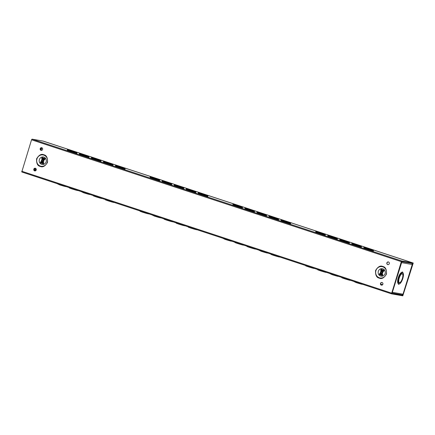 <?xml version="1.0" encoding="UTF-8"?>
<svg xmlns="http://www.w3.org/2000/svg" width="435" height="435" viewBox="0 0 435 435"><rect width="100%" height="100%" fill="white"/><g stroke="black" fill="none" stroke-linecap="round" stroke-linejoin="round"><path stroke-width="0.65" d="M402.103 294.838L402.87 295.093L402.712 295.316L391.701 293.13L401.494 261.691L412.652 263.398L411.766 267.079L412.81 262.936L43.016 141.07L32.011 139.14L31.543 139.804L21.766 171.988L391.554 293.848L401.331 261.663L401.799 261L412.81 262.936M43.027 141.076L412.799 262.93M403.794 291.624L404.088 291.716L402.565 295.784L391.565 293.853L21.777 171.988M404.088 291.716L402.87 295.093M34.55 169.965L35.974 170.433M380.581 283.995L382.653 284.68M69.861 151.342L67.762 150.581L67.947 149.988L67.343 149.624L73.287 151.326L76.984 152.783L76.799 153.376L73.885 152.593M73.917 152.609L74.102 152.016L73.673 151.837L75.472 152.304L71.063 151.032L74.064 152.005L73.879 152.598L69.856 151.353L70.068 150.776M67.762 150.581L67.354 150.352L67.539 149.765M67.371 150.303L67.343 149.624M85.603 155.453L88.822 156.611L88.832 157.339L81.889 155.317L82.101 154.746M82.889 155.638L83.069 155.045L82.074 154.73L81.889 155.317L79.387 154.322L79.708 153.718L79.377 153.588L87.571 156.274M79.404 154.267L79.377 153.588M94.743 158.519L100.855 160.575L100.866 161.303L97.951 160.526M99.338 160.194L95.129 158.965L98.131 159.939L97.946 160.531L93.927 159.286L94.134 158.71M93.927 159.275L91.421 158.286L91.741 157.682L91.41 157.557L94.748 158.509M91.437 158.231L91.41 157.557M111.539 164.044L109.598 163.359L112.888 164.539L112.899 165.273L110.017 164.506L105.961 163.25L106.173 162.674L104.063 161.896L106.923 162.842L104.808 162.076M105.961 163.239L103.454 162.25L103.775 161.651L103.443 161.521L106.749 162.478M103.47 162.201L103.443 161.521M123.567 168.035L125.117 168.644L124.932 169.237L122.05 168.47L117.994 167.214L118.206 166.643L116.096 165.86L118.956 166.806L116.841 166.045M118.989 167.535L119.174 166.942L118.179 166.621L117.994 167.214L115.487 166.219L115.808 165.615L115.476 165.485L123.551 168.03M115.917 166.447L116.08 165.855L115.672 165.626M115.503 166.165L115.476 165.485M201.791 194.82L201.976 194.227L200.981 193.912L200.796 194.505L198.697 193.733L198.882 193.14L198.278 192.776L207.919 195.935L207.734 196.522L204.852 195.761L200.796 194.505L201.008 193.928M198.697 193.733L198.289 193.504L198.474 192.912M198.306 193.45L198.278 192.776M192.471 190.671L195.69 191.83L195.701 192.558L189.758 190.856L188.763 190.535L188.969 189.964L186.245 188.806L189.551 189.763M189.758 190.856L189.937 190.264L188.942 189.943L188.763 190.535L186.256 189.54L186.441 188.948M186.272 189.486L186.245 188.806M182.303 187.393L183.853 188.002L183.668 188.594L180.786 187.828L176.73 186.571L176.936 185.995L174.832 185.218L177.692 186.164L175.577 185.397M177.725 186.892L177.904 186.3L176.909 185.979L176.73 186.571L174.223 185.571L174.544 184.973L174.212 184.842L182.287 187.387M174.239 185.522L174.212 184.842M165.093 181.656L171.211 183.668L171.82 184.038L171.635 184.625L164.691 182.608L164.903 182.031M164.696 182.597L162.19 181.607L162.511 181.003L162.179 180.878L168.1 182.624L165.093 181.651M162.206 181.558L162.179 180.878M156.372 178.774L159.591 179.932L159.601 180.661L152.658 178.638L152.87 178.067M152.663 178.633L150.581 177.877L150.766 177.284L150.146 176.909L158.34 179.595M150.581 177.871L150.157 177.643L150.341 177.05M150.173 177.589L150.146 176.909M371.974 249.897L373.524 250.506L373.339 251.098L366.4 249.076L366.607 248.505M367.396 249.396L367.575 248.804L366.58 248.483L366.4 249.076L363.894 248.08L364.215 247.477L363.883 247.346L371.958 249.891M363.91 248.026L363.883 247.346M360.865 246.172L358.005 245.22L361.49 246.542L361.306 247.134L358.424 246.368L354.367 245.112L354.574 244.535L352.47 243.752L355.33 244.704L353.215 243.937M354.367 245.101L351.861 244.111L352.181 243.513L351.85 243.382L360.865 246.166M351.877 244.062L351.85 243.382M347.908 241.969L349.457 242.578L349.272 243.165L346.358 242.387M347.744 242.056L343.536 240.827L346.537 241.8L346.352 242.393L342.329 241.148L342.541 240.571M342.334 241.137L339.827 240.147L340.148 239.544L339.817 239.419L347.891 241.958M339.844 240.093L339.817 239.419M335.874 237.999L337.424 238.608L337.239 239.201L330.296 237.178L330.508 236.607M331.291 237.499L331.475 236.906L330.48 236.591L330.296 237.178L327.794 236.183L328.115 235.58L327.783 235.449L335.978 238.135M327.811 236.129L327.783 235.449M321.976 233.345L325.195 234.503L325.206 235.237L318.262 233.214L318.474 232.638M319.257 233.535L319.442 232.942L318.447 232.622L318.262 233.214L315.761 232.214L316.082 231.616L315.745 231.485L319.056 232.442M315.777 232.165L315.745 231.485M241.033 206.75L242.589 207.359L242.404 207.946L235.46 205.929L235.672 205.353M236.455 206.244L236.64 205.652L235.645 205.336L235.46 205.929L232.959 204.928L233.28 204.325L232.948 204.2L241.023 206.745M232.975 204.88L232.948 204.2M253.078 210.687L251.136 210.002L254.426 211.182L254.437 211.916L247.493 209.893L247.705 209.317M248.488 210.214L248.673 209.621L247.678 209.3L247.493 209.893L244.992 208.892L245.313 208.294L244.981 208.164L248.287 209.121M245.008 208.843L244.981 208.164M265.105 214.678L266.655 215.287L266.47 215.88L259.526 213.857L259.738 213.286M260.527 214.178L260.706 213.585L259.711 213.27L259.526 213.857L257.025 212.862L257.346 212.258L257.014 212.128L260.32 213.085M257.041 212.807L257.014 212.128M277.138 218.647L278.688 219.256L278.503 219.844L275.589 219.066M275.621 219.082L275.806 218.49L275.377 218.31L277.177 218.772L272.767 217.505L275.768 218.479L275.583 219.071L271.565 217.826L271.772 217.25M272.56 218.142L272.74 217.549L271.744 217.234L271.565 217.826L269.058 216.826L269.379 216.222L269.047 216.097L272.353 217.054M269.075 216.771L269.047 216.097M287.307 221.921L290.721 223.22L290.536 223.813L287.622 223.03M289.009 222.698L284.8 221.469L287.801 222.443L287.617 223.035L283.598 221.79L283.81 221.214M283.598 221.779L281.092 220.79L281.412 220.192L281.081 220.061L289.275 222.742M281.108 220.741L281.081 220.061M41.711 147.759A1.343 1.261 -80 0 0 41.249 150.396M35.317 168.291A1.343 1.261 -80 0 0 34.854 170.928M381.995 282.532A1.343 1.261 -80 0 0 381.533 285.175M388.39 262A1.343 1.261 -80 0 0 387.928 264.643M34.561 169.944L35.991 170.411M380.581 283.973L382.669 284.659M40.999 150.341A1.343 1.261 -80 0 0 42.646 149.281A1.343 1.261 -80 0 0 40.172 148.754A1.343 1.261 -80 0 0 40.999 150.341M34.604 170.873A1.343 1.261 -80 0 0 36.252 169.813A1.343 1.261 -80 0 0 33.778 169.286A1.343 1.261 -80 0 0 34.604 170.873M381.283 285.121A1.343 1.261 -80 0 0 382.925 284.06A1.343 1.261 -80 0 0 380.456 283.533A1.343 1.261 -80 0 0 381.283 285.121M387.677 264.589A1.343 1.261 -80 0 0 389.32 263.528A1.343 1.261 -80 0 0 386.851 263.001A1.343 1.261 -80 0 0 387.677 264.589M73.569 151.483L75.418 152.168M75.434 152.174L76.375 152.419L75.429 152.141M67.778 150.586L67.963 149.999L68.735 150.086L70.823 150.945L67.947 149.988M70.851 151.674L71.035 151.081L67.963 149.999M74.064 152.005L71.035 151.081M76.103 153.18L76.288 152.593L74.102 152.016M76.984 152.783L76.288 152.593M73.569 151.472L75.554 152.261M79.795 154.545L79.98 153.957L79.572 153.729M80.769 154.05L82.857 154.909L80.741 154.148M79.812 154.555L79.996 153.963L82.074 154.73M85.912 156.562L86.097 155.975L83.069 155.045M87.304 156.225L83.167 155.012L86.097 155.975M87.31 156.203L85.706 155.801L86.135 155.986L85.951 156.573M88.136 157.149L88.321 156.556L86.135 155.986M89.017 156.747L88.321 156.556M85.603 155.442L87.587 156.225M97.636 159.417L99.484 160.102M91.828 158.514L92.013 157.921L91.606 157.693M91.845 158.519L92.03 157.927L92.802 158.014L94.89 158.878L92.013 157.921M94.922 159.601L95.102 159.009L92.03 157.927M98.131 159.939L95.102 159.009M99.343 160.172L97.739 159.77L98.169 159.95L97.984 160.542M100.17 161.113L100.354 160.52L98.169 159.95M101.05 160.716L100.354 160.52M97.641 159.406L99.62 160.189M112.458 164.31L111.529 164.038M106.754 162.467L112.458 164.305M103.862 162.478L104.047 161.885L103.639 161.662M104.84 161.983L104.047 161.885M103.878 162.483L104.063 161.896M106.956 163.571L107.14 162.978L106.173 162.657M109.979 164.495L110.164 163.903L107.14 162.978M111.371 164.158L107.162 162.929L110.164 163.903M111.382 164.136L109.772 163.739M110.017 164.506L110.202 163.913L109.772 163.734M112.203 165.077L112.388 164.49L110.202 163.913M113.084 164.68L112.388 164.49M121.702 167.35L123.562 168.002M116.874 165.947L116.08 165.855M115.911 166.453L116.096 165.86M122.017 168.459L122.197 167.872L119.174 166.942M123.404 168.122L119.266 166.909L122.197 167.872M123.415 168.1L121.805 167.698L122.235 167.883L122.05 168.47M124.241 169.046L124.421 168.454L122.235 167.883M125.117 168.644L124.421 168.454M121.708 167.339L123.687 168.122M206.369 195.326L204.434 194.614L206.353 195.315M198.713 193.738L198.898 193.145L199.676 193.232L201.758 194.097L198.882 193.14M200.981 193.912L198.898 193.145M204.82 195.75L204.999 195.157L201.976 194.227M206.206 195.413L202.068 194.195L204.999 195.157M206.217 195.391L204.608 194.989L205.037 195.168L204.852 195.761M207.044 196.332L207.223 195.739L205.037 195.168M207.919 195.935L207.223 195.739M189.557 189.752L194.32 191.351M187.643 189.268L186.849 189.176L186.68 189.774L186.849 189.176L189.725 190.128L187.61 189.366M192.781 191.781L192.966 191.193L189.937 190.264M194.173 191.443L190.035 190.231L192.966 191.193M194.179 191.422L192.575 191.019L193.004 191.204L192.819 191.791M195.005 192.368L195.19 191.775L193.004 191.204M195.886 191.965L195.19 191.775M192.477 190.66L194.456 191.443M177.551 185.794L180.133 186.593L177.518 185.799M174.631 185.799L174.816 185.207L174.408 184.984M175.604 185.305L174.816 185.207M174.647 185.805L174.832 185.218M180.748 187.817L180.933 187.224L177.904 186.3M182.14 187.48L177.931 186.251L180.933 187.224M182.145 187.458L180.541 187.055L180.971 187.235L180.786 187.828M182.972 188.398L183.157 187.811L180.971 187.235M183.853 188.002L183.157 187.811M165.686 182.923L165.871 182.33L162.799 181.248L162.614 181.841L162.782 181.243L162.375 181.014M168.715 183.853L168.9 183.26L165.871 182.33M170.107 183.516L165.969 182.298L168.9 183.26M170.112 183.494L168.503 183.091L168.938 183.271L168.753 183.864M170.939 184.435L171.124 183.842L168.938 183.271M171.82 184.038L171.124 183.842M150.564 177.866L150.749 177.279L153.626 178.23L151.51 177.469M151.538 177.371L150.749 177.279L152.875 178.051L152.658 178.638M153.653 178.959L153.838 178.366L152.843 178.051M156.682 179.883L156.866 179.296L153.838 178.366M158.074 179.546L153.936 178.334L156.866 179.296M158.079 179.524L156.469 179.128M156.72 179.894L156.904 179.307L156.475 179.122M158.905 180.471L159.09 179.878L156.904 179.307M159.786 180.068L159.09 179.878M156.372 178.763L158.356 179.546M366.58 248.483L364.503 247.722L364.318 248.314L364.486 247.711L364.079 247.488M364.503 247.722L367.363 248.668L364.486 247.711M370.419 250.321L370.604 249.733L367.575 248.804M371.811 249.984L367.673 248.771L370.604 249.733M371.816 249.962L370.212 249.559L370.642 249.744L370.457 250.332M372.643 250.908L372.828 250.315L370.642 249.744M373.524 250.506L372.828 250.315M371.969 249.864L370.038 249.184L372.094 249.984M352.268 244.339L352.453 243.747L352.046 243.524M353.242 243.839L352.453 243.747M352.285 244.345L352.47 243.752M355.362 245.427L355.542 244.84L354.579 244.519M358.386 246.357L358.57 245.764L355.542 244.84M359.778 246.02L355.569 244.791L358.57 245.764M359.783 245.998L358.179 245.601M358.424 246.368L358.609 245.775L358.179 245.596M360.61 246.939L360.794 246.351L358.609 245.775M361.49 246.542L360.794 246.351M340.235 240.376L340.42 239.783L340.012 239.554M341.355 240.049L340.42 239.783M340.252 240.381L340.436 239.788L341.372 240.055M343.324 241.463L343.509 240.87L340.436 239.788M346.537 241.8L343.509 240.87M347.75 242.034L346.14 241.632L346.575 241.811L346.39 242.404M348.576 242.975L348.761 242.382L346.575 241.811M349.457 242.578L348.761 242.382M346.042 241.278L348.027 242.05M346.042 241.267L347.902 241.936M328.202 236.406L328.387 235.819L327.979 235.591M329.175 235.911L331.263 236.77L329.148 236.009M328.218 236.417L328.403 235.824L330.48 236.591M334.319 238.423L334.504 237.836L331.475 236.906M335.711 238.086L331.573 236.874L334.504 237.836M335.717 238.065L334.113 237.662L334.542 237.847L334.357 238.434M336.543 239.011L336.728 238.418L334.542 237.847M337.424 238.608L336.728 238.418M334.009 237.314L335.994 238.086M334.009 237.303L335.858 237.994M319.083 232.448L321.672 233.236L319.062 232.431M316.169 232.442L316.354 231.85L315.946 231.627M316.185 232.448L316.37 231.86L319.23 232.807L316.354 231.85M318.447 232.622L316.37 231.86M322.286 234.46L322.471 233.867L319.442 232.942M323.678 234.122L319.464 232.894L322.471 233.867M323.683 234.101L322.074 233.704M322.324 234.47L322.509 233.878L322.079 233.698M324.51 235.041L324.695 234.454L322.509 233.878M325.391 234.644L324.695 234.454M321.976 233.334L323.961 234.122M319.089 232.437L323.836 234.003M235.645 205.336L233.568 204.57L233.383 205.162L233.551 204.564L233.144 204.336M239.484 207.174L239.669 206.582L236.64 205.652M240.876 206.837L236.738 205.619L239.669 206.582M240.881 206.815L239.272 206.413L239.707 206.592L239.522 207.185M241.708 207.756L241.893 207.163L239.707 206.592M242.589 207.359L241.893 207.163M241.033 206.717L239.103 206.038L241.159 206.832M248.314 209.126L250.903 209.915L248.293 209.11M245.4 209.121L245.585 208.528L245.177 208.305M245.416 209.126L245.601 208.539L248.461 209.485L245.585 208.528M247.678 209.3L245.601 208.539M251.517 211.138L251.702 210.545L248.673 209.621M252.909 210.801L248.7 209.572L251.702 210.545M252.914 210.779L251.305 210.382M251.555 211.149L251.74 210.556L251.31 210.377M253.741 211.72L253.926 211.133L251.74 210.556M254.622 211.323L253.926 211.133M248.32 209.115L253.067 210.681M265.089 214.672L260.326 213.074M259.711 213.27L257.618 212.498L257.449 213.096L257.618 212.498L257.21 212.269M263.55 215.102L263.735 214.515L260.706 213.585M263.588 215.113L263.773 214.526L263.344 214.341L265.143 214.808L260.734 213.541L263.735 214.515M265.774 215.689L265.959 215.097L263.773 214.526M266.655 215.287L265.959 215.097M272.381 217.06L274.969 217.843L272.359 217.043M269.466 217.054L269.651 216.461L269.243 216.233M269.483 217.06L269.667 216.467L270.44 216.554L272.527 217.418L269.651 216.461M271.744 217.234L269.667 216.467M275.768 218.479L272.74 217.549M277.807 219.653L277.992 219.061L275.806 218.49M278.688 219.256L277.992 219.061M275.273 217.957L277.258 218.729M275.279 217.946L277.122 218.636M272.386 217.049L277.133 218.615M281.499 221.018L281.684 220.425L281.276 220.202M282.478 220.518L284.561 221.382L282.445 220.616M281.516 221.023L281.701 220.431L283.81 221.197L283.598 221.79M284.593 222.106L284.778 221.518L283.778 221.197M287.801 222.443L284.778 221.518M289.019 222.676L287.41 222.274L287.839 222.454L287.655 223.046M289.84 223.617L290.025 223.03L287.839 222.454M290.721 223.22L290.025 223.03M287.312 221.91L289.291 222.698M65.734 186.474L66.419 186.702M63.592 185.767L63.499 186.049L65.69 186.626M63.553 185.756L63.499 186.049M60.547 184.766L60.438 185.114L63.466 186.039M59.584 184.451L59.443 184.793L60.438 185.114M57.001 183.597L59.443 184.788L59.551 184.44M77.767 190.443L78.452 190.666M75.625 189.736L75.532 190.019L77.724 190.59M75.587 189.725L75.532 190.019M72.58 188.73L72.471 189.078L75.5 190.008M71.617 188.415L71.476 188.763L72.471 189.078M69.486 187.713L69.399 187.996L71.476 188.752L71.585 188.404M69.469 187.708L69.399 187.991M69.034 187.561L69.382 187.991M89.8 194.407L90.485 194.63M87.658 193.7L87.571 193.983L89.757 194.554M87.62 193.689L87.533 193.972L84.504 193.042L84.613 192.7M83.65 192.379L83.509 192.727L84.504 193.042M81.068 191.53L83.509 192.716M101.833 198.371L102.519 198.599M99.691 197.664L99.604 197.947L101.79 198.523M99.653 197.653L99.604 197.947M96.646 196.663L96.537 197.011L99.566 197.936M95.684 196.343L95.542 196.691L96.537 197.011M93.552 195.641L93.465 195.924L95.548 196.685M93.536 195.636L93.465 195.924M93.101 195.494L93.449 195.919M113.867 202.34L114.552 202.563M111.724 201.633L111.637 201.916L113.823 202.487M111.686 201.617L111.637 201.916M108.679 200.627L108.571 200.975L111.599 201.905M107.717 200.312L107.575 200.655L108.571 200.975M105.585 199.611L105.498 199.893L107.581 200.649L107.684 200.301M105.134 199.458L105.482 199.888L105.569 199.605M196.669 229.626L197.354 229.849M194.527 228.919L194.44 229.201L196.625 229.772M194.488 228.908L194.44 229.201M191.482 227.913L191.373 228.261L194.401 229.191M190.519 227.597L190.378 227.945L191.373 228.261M188.388 226.896L188.301 227.179L190.383 227.935M188.371 226.891L188.301 227.179M187.936 226.749L188.284 227.173M184.636 225.662L185.321 225.885M182.493 224.955L182.406 225.238L184.592 225.808M182.455 224.938L182.406 225.238M179.448 223.949L179.34 224.297L182.368 225.227M178.486 223.633L178.345 223.976L179.34 224.297M176.354 222.932L176.267 223.215L178.345 223.971L178.453 223.623M175.903 222.78L176.251 223.209L176.338 222.927M172.603 221.692L173.288 221.921M170.46 220.985L170.373 221.268L172.559 221.845M170.422 220.975L170.373 221.268M167.415 219.985L167.306 220.333L170.335 221.257M166.453 219.664L166.311 220.012L167.306 220.333M164.321 218.963L164.234 219.251L166.311 220.007L166.42 219.659M164.305 218.957L164.234 219.245M163.87 218.816L164.218 219.24M160.569 217.728L161.254 217.951M158.427 217.021L158.335 217.304L160.526 217.875M158.389 217.011L158.335 217.304M155.382 216.021L155.273 216.364L158.302 217.293M154.42 215.7L154.278 216.048L155.273 216.364M151.837 214.852L154.278 216.037M148.536 213.764L149.221 213.987M146.394 213.058L146.301 213.34L148.493 213.911M146.356 213.047L146.269 213.329L143.24 212.4L143.349 212.052M142.386 211.736L142.245 212.084L143.24 212.4M140.255 211.035L140.162 211.318L142.245 212.073M140.239 211.029L140.168 211.318M139.804 210.883L140.146 211.312M362.273 284.202L362.959 284.425M360.131 283.495L360.044 283.772L362.23 284.349M360.093 283.479L360.044 283.772M357.086 282.489L356.977 282.837L360.006 283.767M356.124 282.174L355.982 282.516L356.977 282.837M353.541 281.32L355.982 282.511L356.091 282.163M350.24 280.232L350.925 280.461M348.098 279.526L348.011 279.808L350.197 280.385M348.06 279.515L348.011 279.808M345.053 278.525L344.944 278.873L347.973 279.797M344.09 278.204L343.949 278.552L344.944 278.873M341.959 277.503L341.872 277.786L343.949 278.547M341.943 277.497L341.872 277.786M341.508 277.356L341.856 277.78M338.207 276.268L338.892 276.491M336.065 275.562L335.972 275.844L338.164 276.415M336.027 275.551L335.94 275.833L332.911 274.904L333.02 274.556M332.057 274.24L331.916 274.588L332.911 274.904M329.474 273.392L331.916 274.577M326.174 272.305L326.859 272.527M324.031 271.598L323.939 271.88L326.13 272.451M323.993 271.581L323.939 271.88M320.986 270.592L320.878 270.94L323.906 271.87M320.024 270.276L319.883 270.624L320.878 270.94M317.893 269.575L317.8 269.858L319.883 270.613L319.991 270.265M317.441 269.423L317.784 269.852L317.876 269.569M314.141 268.335L314.826 268.564M311.993 267.628L311.906 267.911L314.097 268.487M311.96 267.617L311.906 267.911M308.953 266.628L308.845 266.976L311.873 267.9M307.991 266.307L307.849 266.655L308.845 266.976M305.859 265.606L305.767 265.894L307.849 266.65L307.958 266.302M305.843 265.6L305.772 265.888M305.403 265.459L305.751 265.883M231.338 241.05L232.024 241.273M229.196 240.343L229.104 240.626L231.295 241.197M229.158 240.332L229.104 240.626M226.151 239.342L226.042 239.685L229.071 240.615M225.189 239.022L225.047 239.37L226.042 239.685M222.606 238.173L225.047 239.359L225.156 239.011M243.372 245.014L244.057 245.242M241.229 244.307L241.137 244.59L243.328 245.166M241.191 244.296L241.137 244.59M238.184 243.306L238.075 243.654L241.104 244.579M237.222 242.986L237.08 243.334L238.075 243.654M235.09 242.284L235.003 242.572L237.08 243.328L237.189 242.98M235.074 242.279L235.003 242.567M234.639 242.137L234.982 242.561M255.405 248.983L256.09 249.206M253.262 248.276L253.17 248.559L255.361 249.13M253.224 248.26L253.17 248.559M250.217 247.27L250.109 247.618L253.137 248.548M249.255 246.955L249.114 247.297L250.109 247.618M247.123 246.253L247.036 246.536L249.114 247.292L249.222 246.944M246.672 246.101L247.02 246.531L247.107 246.248M267.438 252.947L268.123 253.17M265.296 252.24L265.209 252.523L267.394 253.094M265.258 252.229L265.209 252.523M262.251 251.234L262.142 251.582L265.171 252.512M261.288 250.919L261.147 251.267L262.142 251.582M258.705 250.071L261.147 251.256L261.256 250.908M279.471 256.911L280.156 257.139M277.329 256.204L277.242 256.487L279.428 257.063M277.291 256.193L277.204 256.476L274.175 255.552L274.284 255.204M273.321 254.883L273.18 255.231L274.175 255.552M271.19 254.181L271.103 254.464L273.185 255.225L273.289 254.877M271.174 254.176L271.103 254.464M270.739 254.035L271.087 254.459M43.881 157.106A3.79 3.567 -80 0 0 39.253 161.559A3.79 3.567 -80 0 0 45.131 163.5A3.79 3.567 -80 0 0 43.881 157.106M382.854 268.814A3.79 3.567 -80 0 0 378.227 273.267A3.79 3.567 -80 0 0 384.105 275.203A3.79 3.567 -80 0 0 382.854 268.814M379.679 274.115L379.363 274.572L379.744 273.343L379.766 273.865L382.68 274.828M381.593 273.12A0.734 0.691 100 0 1 381.838 271.728M383.871 271.005L381.027 269.787M40.705 162.407L40.39 162.864L40.77 161.635L40.792 162.157L43.707 163.12M42.619 161.412A0.734 0.691 100 0 1 42.864 160.026M44.897 159.297L42.054 158.079M43.843 162.69L43.484 163.837M42.869 159.504A1.223 1.153 100 0 1 43.891 160.917A1.223 1.153 100 0 1 42.451 161.902M41.657 158.797L42.037 157.568L41.657 158.797L44.751 159.77M45.109 158.623L44.74 159.808M382.816 274.398L382.457 275.545M381.843 271.212A1.223 1.153 100 0 1 382.865 272.625A1.223 1.153 100 0 1 381.424 273.61M380.63 270.505L381.011 269.276L380.63 270.505L383.724 271.478M384.083 270.331L383.713 271.516M379.363 274.572L382.447 275.589M381.316 273.093A0.734 0.691 100 0 1 381.664 271.674A0.734 0.691 100 0 1 382.213 272.511A0.734 0.691 100 0 1 381.316 273.093M40.39 162.864L43.473 163.881M42.342 161.385A0.734 0.691 100 0 1 42.69 159.966A0.734 0.691 100 0 1 43.239 160.803A0.734 0.691 100 0 1 42.342 161.385M42.195 161.853A1.223 1.153 100 0 1 42.771 159.482A1.223 1.153 100 0 1 43.696 160.885A1.223 1.153 100 0 1 42.195 161.853M381.174 273.561A1.223 1.153 100 0 1 381.745 271.19A1.223 1.153 100 0 1 382.669 272.593A1.223 1.153 100 0 1 381.174 273.561M43.63 163.364L40.716 162.402M42.059 158.09L44.979 159.047M382.604 275.072L379.69 274.11M381.033 269.798L383.953 270.755M35.474 168.34L34.338 170.65M35.143 169.394L36.257 169.764M410.939 263.099L411.684 263.344A0.93 0.875 100 0 1 412.239 264.507L411.244 267.699M404.006 290.939L402.995 294.185A0.93 0.875 100 0 1 402 294.827L391.734 293.027M400.831 281.684L400.95 282.489A5.921 1.985 -71.8 0 1 399.221 283.892L398.906 284.332L398.351 284.147L398.34 283.653A5.921 1.985 -71.8 0 1 397.617 281.82L397.639 281.788M399.276 282.832L399.379 282.636A4.627 1.555 -71.8 0 1 399.363 282.63A4.627 1.555 -71.8 0 1 399.216 278.128L399.145 278.117A4.845 1.626 -71.8 0 0 398.65 281.287L398.172 281.967L397.617 281.782A5.921 1.985 -71.8 0 1 398.139 278.177L398.433 277.236A5.921 1.985 -71.8 0 1 400.091 273.832L400.646 274.017L400.678 274.784A4.845 1.626 -71.8 0 0 399.248 277.791L399.319 277.802A4.627 1.555 -71.8 0 1 402.13 273.816L401.782 273.702M400.118 273.838L400.113 273.8A5.921 1.985 -71.8 0 1 401.842 272.397L402.163 271.957L402.718 272.141L402.728 272.636A5.921 1.985 -71.8 0 1 403.452 274.469L402.864 275.121M401.467 261.788A0.93 0.875 100 0 1 401.597 262.637L401.228 262.544M391.984 292.228L392.354 292.32A0.93 0.875 100 0 1 391.766 292.929M401.239 262.517L401.597 262.637L392.354 292.32L402.995 294.185M402.244 273.838A4.627 1.555 -71.8 0 1 402.261 273.838L402.304 273.631A4.845 1.626 -71.8 0 1 402.326 273.637A4.845 1.626 -71.8 0 1 402.973 275.154M401.842 272.397L402.397 272.582L402.718 272.141M400.113 273.8L400.668 273.985A5.921 1.985 -71.8 0 1 402.397 272.582M400.673 274.751L400.668 273.985M400.695 274.757A4.845 1.626 -71.8 0 1 402.19 273.61L402.13 273.816M398.433 277.236L398.987 277.421A5.921 1.985 -71.8 0 1 400.646 274.017M398.172 281.967A5.921 1.985 -71.8 0 1 398.694 278.362L398.987 277.421M399.314 282.842A4.845 1.626 -71.8 0 1 399.297 282.837A4.845 1.626 -71.8 0 1 398.65 281.32L398.634 281.309M397.617 281.82L398.172 282L398.65 281.32M398.34 283.653L398.895 283.832A5.921 1.985 -71.8 0 1 398.172 282M398.906 284.332L398.895 283.832M400.929 281.717A4.845 1.626 -71.8 0 1 399.433 282.864L399.493 282.658A4.627 1.555 -71.8 0 0 402.304 278.672L402.375 278.683A4.845 1.626 -71.8 0 1 400.945 281.69L400.852 281.657M400.95 282.451L400.945 281.69M403.43 274.501L403.452 274.507A5.921 1.985 -71.8 0 1 402.924 278.112L402.631 279.053A5.921 1.985 -71.8 0 1 400.978 282.456M402.87 275.154L403.452 274.507M402.973 275.186A4.845 1.626 -71.8 0 1 402.478 278.356L402.478 278.356M402.261 273.838A4.627 1.555 -71.8 0 1 402.408 278.346M43.244 141.147L413.043 262.974L402.636 295.767M413.043 262.974L43.255 141.114M413.25 263.012L402.81 295.827M400.358 294.538L402.712 295.316M32.011 139.14L401.799 261M411.026 263.115L412.657 263.653M391.538 293.103L21.75 171.238M31.543 139.804L401.331 261.663M40.243 166.415C42.717 167.6 45.142 166.257 47.513 162.396C47.763 157.84 46.55 155.3 43.864 154.778C41.39 153.599 38.965 154.936 36.594 158.797C36.344 163.359 37.557 165.898 40.243 166.415M379.217 278.123C381.691 279.303 384.116 277.965 386.487 274.104C386.737 269.548 385.524 267.008 382.838 266.486C380.364 265.306 377.939 266.644 375.568 270.505C375.318 275.067 376.531 277.606 379.217 278.123M40.395 166.094A5.753 5.416 100 0 1 36.953 158.911A5.753 5.416 100 0 1 43.81 155.121A5.753 5.416 100 0 1 47.252 162.304A5.753 5.416 100 0 1 40.395 166.094M379.369 277.802A5.753 5.416 100 0 1 375.927 270.619A5.753 5.416 100 0 1 382.784 266.824A5.753 5.416 100 0 1 386.226 274.012A5.753 5.416 100 0 1 379.369 277.802M40.77 161.635L43.853 162.652M42.037 157.568L45.12 158.579M379.744 273.343L382.827 274.36M381.011 269.276L384.094 270.287M43.62 163.413L40.651 162.434M40.754 162.108L43.718 163.087M44.887 159.34L41.918 158.362M42.021 158.041L44.984 159.02M382.593 275.121L379.624 274.142M379.728 273.816L382.691 274.795M383.86 271.048L380.891 270.07M380.995 269.749L383.958 270.722M41.466 147.759L40.732 150.118M35.072 168.291L34.762 169.286M41.869 147.808L41.08 150.341M412.239 264.507L401.597 262.637M403.995 290.966L411.238 267.726M411.684 263.344L401.548 261.565M70.04 150.76L69.856 151.353M94.107 158.693L93.927 159.286M106.14 162.657L105.961 163.25M164.876 182.015L164.691 182.608M354.547 244.519L354.367 245.112M342.514 240.555L342.329 241.148M83.509 192.727L83.618 192.368M95.542 196.691L95.651 196.337M190.378 227.945L190.486 227.587M154.278 216.048L154.387 215.689M142.245 212.084L142.354 211.725M343.949 278.552L344.058 278.199M331.916 274.588L332.025 274.229M404.055 290.971L411.292 267.726"/></g></svg>
